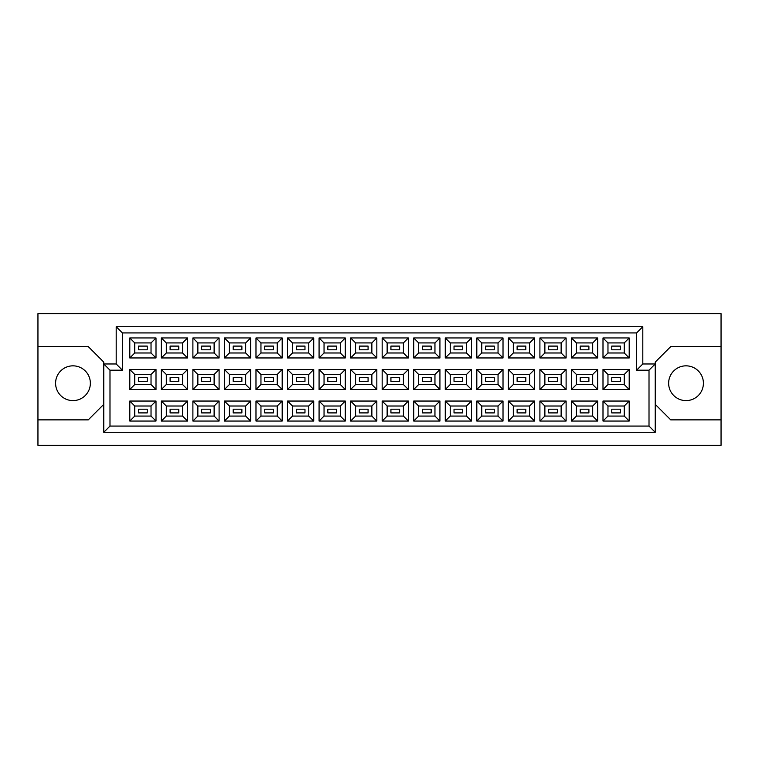 <?xml version="1.0" encoding="UTF-8"?>
<svg xmlns="http://www.w3.org/2000/svg" width="759" height="759" viewBox="0 0 759 759"><rect width="100%" height="100%" fill="white"/><g stroke="black" fill="none" stroke-linecap="round" stroke-linejoin="round"><path stroke-width="1.14" d="M686.022 365.838A17.391 17.391 0 0 0 668.641 383.229A17.391 17.391 0 0 0 686.022 400.61A17.391 17.391 0 0 0 703.413 383.229A17.391 17.391 0 0 0 686.022 365.838M72.978 365.838A17.391 17.391 0 0 0 55.587 383.229A17.391 17.391 0 0 0 72.978 400.61A17.391 17.391 0 0 0 90.359 383.229A17.391 17.391 0 0 0 72.978 365.838M620.445 412.905L611.754 412.905L611.754 409.186L620.445 409.186L620.445 412.905L611.754 412.905L611.754 409.186L620.445 409.186L620.445 412.905M620.445 381.36L611.754 381.36L611.754 377.64L620.445 377.64L620.445 381.36M620.445 349.814L611.754 349.814L611.754 346.095L620.445 346.095L620.445 349.814M588.899 412.905L580.208 412.905L580.208 409.186L588.899 409.186L588.899 412.905L580.208 412.905L580.208 409.186L588.899 409.186L588.899 412.905M588.899 381.36L580.208 381.36L580.208 377.64L588.899 377.64L588.899 381.36M588.899 349.814L580.208 349.814L580.208 346.095L588.899 346.095L588.899 349.814M557.353 412.905L548.662 412.905L548.662 409.186L557.353 409.186L557.353 412.905L548.662 412.905L548.662 409.186L557.353 409.186L557.353 412.905M557.353 381.36L548.662 381.36L548.662 377.64L557.353 377.64L557.353 381.36M557.353 349.814L548.662 349.814L548.662 346.095L557.353 346.095L557.353 349.814M525.807 412.905L517.116 412.905L517.116 409.186L525.807 409.186L525.807 412.905L517.116 412.905L517.116 409.186L525.807 409.186L525.807 412.905M525.807 381.36L517.116 381.36L517.116 377.64L525.807 377.64L525.807 381.36M525.807 349.814L517.116 349.814L517.116 346.095L525.807 346.095L525.807 349.814M494.261 412.905L485.57 412.905L485.57 409.186L494.261 409.186L494.261 412.905L485.57 412.905L485.57 409.186L494.261 409.186L494.261 412.905M494.261 381.36L485.57 381.36L485.57 377.64L494.261 377.64L494.261 381.36M494.261 349.814L485.57 349.814L485.57 346.095L494.261 346.095L494.261 349.814M462.715 412.905L454.024 412.905L454.024 409.186L462.715 409.186L462.715 412.905L454.024 412.905L454.024 409.186L462.715 409.186L462.715 412.905M462.715 381.36L454.024 381.36L454.024 377.64L462.715 377.64L462.715 381.36M462.715 349.814L454.024 349.814L454.024 346.095L462.715 346.095L462.715 349.814M431.169 412.905L422.469 412.905L422.469 409.186L431.169 409.186L431.169 412.905L422.469 412.905L422.469 409.186L431.169 409.186L431.169 412.905M431.169 381.36L422.469 381.36L422.469 377.64L431.169 377.64L431.169 381.36M431.169 349.814L422.469 349.814L422.469 346.095L431.169 346.095L431.169 349.814M399.623 412.905L390.923 412.905L390.923 409.186L399.623 409.186L399.623 412.905L390.923 412.905L390.923 409.186L399.623 409.186L399.623 412.905M399.623 381.36L390.923 381.36L390.923 377.64L399.623 377.64L399.623 381.36M399.623 349.814L390.923 349.814L390.923 346.095L399.623 346.095L399.623 349.814M368.077 412.905L359.377 412.905L359.377 409.186L368.077 409.186L368.077 412.905L359.377 412.905L359.377 409.186L368.077 409.186L368.077 412.905M368.077 381.36L359.377 381.36L359.377 377.64L368.077 377.64L368.077 381.36M368.077 349.814L359.377 349.814L359.377 346.095L368.077 346.095L368.077 349.814M336.531 412.905L327.831 412.905L327.831 409.186L336.531 409.186L336.531 412.905L327.831 412.905L327.831 409.186L336.531 409.186L336.531 412.905M336.531 381.36L327.831 381.36L327.831 377.64L336.531 377.64L336.531 381.36M336.531 349.814L327.831 349.814L327.831 346.095L336.531 346.095L336.531 349.814M304.976 412.905L296.285 412.905L296.285 409.186L304.976 409.186L304.976 412.905L296.285 412.905L296.285 409.186L304.976 409.186L304.976 412.905M304.976 381.36L296.285 381.36L296.285 377.64L304.976 377.64L304.976 381.36M304.976 349.814L296.285 349.814L296.285 346.095L304.976 346.095L304.976 349.814M273.43 412.905L264.739 412.905L264.739 409.186L273.43 409.186L273.43 412.905L264.739 412.905L264.739 409.186L273.43 409.186L273.43 412.905M273.43 381.36L264.739 381.36L264.739 377.64L273.43 377.64L273.43 381.36M273.43 349.814L264.739 349.814L264.739 346.095L273.43 346.095L273.43 349.814M241.884 412.905L233.193 412.905L233.193 409.186L241.884 409.186L241.884 412.905L233.193 412.905L233.193 409.186L241.884 409.186L241.884 412.905M241.884 381.36L233.193 381.36L233.193 377.64L241.884 377.64L241.884 381.36M241.884 349.814L233.193 349.814L233.193 346.095L241.884 346.095L241.884 349.814M210.338 412.905L201.647 412.905L201.647 409.186L210.338 409.186L210.338 412.905L201.647 412.905L201.647 409.186L210.338 409.186L210.338 412.905M210.338 381.36L201.647 381.36L201.647 377.64L210.338 377.64L210.338 381.36M210.338 349.814L201.647 349.814L201.647 346.095L210.338 346.095L210.338 349.814M178.792 412.905L170.101 412.905L170.101 409.186L178.792 409.186L178.792 412.905L170.101 412.905L170.101 409.186L178.792 409.186L178.792 412.905M178.792 381.36L170.101 381.36L170.101 377.64L178.792 377.64L178.792 381.36M178.792 349.814L170.101 349.814L170.101 346.095L178.792 346.095L178.792 349.814M147.246 412.905L138.555 412.905L138.555 409.186L147.246 409.186L147.246 412.905L138.555 412.905L138.555 409.186L147.246 409.186L147.246 412.905M147.246 381.36L138.555 381.36L138.555 377.64L147.246 377.64L147.246 381.36M147.246 349.814L138.555 349.814L138.555 346.095L147.246 346.095L147.246 349.814M655.226 404.338L670.747 419.869L721.05 419.869L721.05 313.676L37.95 313.676L37.95 419.869L88.253 419.869L103.774 404.338M37.95 419.869L37.95 445.324L721.05 445.324L721.05 419.869M721.05 346.588L670.747 346.588L655.226 362.109L655.226 432.288L103.774 432.288L103.774 362.109L88.253 346.588L37.95 346.588M109.989 370.183L103.774 363.978L116.193 363.978L116.193 326.712L642.807 326.712L642.807 363.978L655.226 363.978L649.011 370.183L636.592 370.183L636.592 332.926L122.408 332.926L122.408 370.183L109.989 370.183L109.989 426.074L649.011 426.074L649.011 370.183M629.202 421.046L602.997 421.046L602.997 401.046L629.202 401.046L629.202 421.046L624.24 416.074L624.24 406.018L607.968 406.018L607.968 416.074L624.24 416.074M629.202 389.5L602.997 389.5L602.997 369.5L629.202 369.5L629.202 389.5L624.24 384.528L624.24 374.472L607.968 374.472L607.968 384.528L624.24 384.528M629.202 357.954L602.997 357.954L602.997 337.954L629.202 337.954L629.202 357.954L624.24 352.982L624.24 342.926L607.968 342.926L607.968 352.982L624.24 352.982M597.656 421.046L571.451 421.046L571.451 401.046L597.656 401.046L597.656 421.046L592.694 416.074L592.694 406.018L576.423 406.018L576.423 416.074L592.694 416.074M597.656 389.5L571.451 389.5L571.451 369.5L597.656 369.5L597.656 389.5L592.694 384.528L592.694 374.472L576.423 374.472L576.423 384.528L592.694 384.528M597.656 357.954L571.451 357.954L571.451 337.954L597.656 337.954L597.656 357.954L592.694 352.982L592.694 342.926L576.423 342.926L576.423 352.982L592.694 352.982M566.11 421.046L539.905 421.046L539.905 401.046L566.11 401.046L566.11 421.046L561.138 416.074L561.138 406.018L544.877 406.018L544.877 416.074L561.138 416.074M566.11 389.5L539.905 389.5L539.905 369.5L566.11 369.5L566.11 389.5L561.138 384.528L561.138 374.472L544.877 374.472L544.877 384.528L561.138 384.528M566.11 357.954L539.905 357.954L539.905 337.954L566.11 337.954L566.11 357.954L561.138 352.982L561.138 342.926L544.877 342.926L544.877 352.982L561.138 352.982M534.564 421.046L508.359 421.046L508.359 401.046L534.564 401.046L534.564 421.046L529.592 416.074L529.592 406.018L513.321 406.018L513.321 416.074L529.592 416.074M534.564 389.5L508.359 389.5L508.359 369.5L534.564 369.5L534.564 389.5L529.592 384.528L529.592 374.472L513.321 374.472L513.321 384.528L529.592 384.528M534.564 357.954L508.359 357.954L508.359 337.954L534.564 337.954L534.564 357.954L529.592 352.982L529.592 342.926L513.321 342.926L513.321 352.982L529.592 352.982M503.018 421.046L476.813 421.046L476.813 401.046L503.018 401.046L503.018 421.046L498.046 416.074L498.046 406.018L481.775 406.018L481.775 416.074L498.046 416.074M503.018 389.5L476.813 389.5L476.813 369.5L503.018 369.5L503.018 389.5L498.046 384.528L498.046 374.472L481.775 374.472L481.775 384.528L498.046 384.528M503.018 357.954L476.813 357.954L476.813 337.954L503.018 337.954L503.018 357.954L498.046 352.982L498.046 342.926L481.775 342.926L481.775 352.982L498.046 352.982M471.472 421.046L445.267 421.046L445.267 401.046L471.472 401.046L471.472 421.046L466.5 416.074L466.5 406.018L450.229 406.018L450.229 416.074L466.5 416.074M471.472 389.5L445.267 389.5L445.267 369.5L471.472 369.5L471.472 389.5L466.5 384.528L466.5 374.472L450.229 374.472L450.229 384.528L466.5 384.528M471.472 357.954L445.267 357.954L445.267 337.954L471.472 337.954L471.472 357.954L466.5 352.982L466.5 342.926L450.229 342.926L450.229 352.982L466.5 352.982M439.926 421.046L413.721 421.046L413.721 401.046L439.926 401.046L439.926 421.046L434.954 416.074L434.954 406.018L418.683 406.018L418.683 416.074L434.954 416.074M439.926 389.5L413.721 389.5L413.721 369.5L439.926 369.5L439.926 389.5L434.954 384.528L434.954 374.472L418.683 374.472L418.683 384.528L434.954 384.528M439.926 357.954L413.721 357.954L413.721 337.954L439.926 337.954L439.926 357.954L434.954 352.982L434.954 342.926L418.683 342.926L418.683 352.982L434.954 352.982M408.38 421.046L382.166 421.046L382.166 401.046L408.38 401.046L408.38 421.046L403.409 416.074L403.409 406.018L387.137 406.018L387.137 416.074L403.409 416.074M408.38 389.5L382.166 389.5L382.166 369.5L408.38 369.5L408.38 389.5L403.409 384.528L403.409 374.472L387.137 374.472L387.137 384.528L403.409 384.528M408.38 357.954L382.166 357.954L382.166 337.954L408.38 337.954L408.38 357.954L403.409 352.982L403.409 342.926L387.137 342.926L387.137 352.982L403.409 352.982M376.834 421.046L350.62 421.046L350.62 401.046L376.834 401.046L376.834 421.046L371.863 416.074L371.863 406.018L355.591 406.018L355.591 416.074L371.863 416.074M376.834 389.5L350.62 389.5L350.62 369.5L376.834 369.5L376.834 389.5L371.863 384.528L371.863 374.472L355.591 374.472L355.591 384.528L371.863 384.528M376.834 357.954L350.62 357.954L350.62 337.954L376.834 337.954L376.834 357.954L371.863 352.982L371.863 342.926L355.591 342.926L355.591 352.982L371.863 352.982M345.279 421.046L319.074 421.046L319.074 401.046L345.279 401.046L345.279 421.046L340.317 416.074L340.317 406.018L324.046 406.018L324.046 416.074L340.317 416.074M345.279 389.5L319.074 389.5L319.074 369.5L345.279 369.5L345.279 389.5L340.317 384.528L340.317 374.472L324.046 374.472L324.046 384.528L340.317 384.528M345.279 357.954L319.074 357.954L319.074 337.954L345.279 337.954L345.279 357.954L340.317 352.982L340.317 342.926L324.046 342.926L324.046 352.982L340.317 352.982M313.733 421.046L287.528 421.046L287.528 401.046L313.733 401.046L313.733 421.046L308.771 416.074L308.771 406.018L292.5 406.018L292.5 416.074L308.771 416.074M313.733 389.5L287.528 389.5L287.528 369.5L313.733 369.5L313.733 389.5L308.771 384.528L308.771 374.472L292.5 374.472L292.5 384.528L308.771 384.528M313.733 357.954L287.528 357.954L287.528 337.954L313.733 337.954L313.733 357.954L308.771 352.982L308.771 342.926L292.5 342.926L292.5 352.982L308.771 352.982M282.187 421.046L255.982 421.046L255.982 401.046L282.187 401.046L282.187 421.046L277.225 416.074L277.225 406.018L260.954 406.018L260.954 416.074L277.225 416.074M282.187 389.5L255.982 389.5L255.982 369.5L282.187 369.5L282.187 389.5L277.225 384.528L277.225 374.472L260.954 374.472L260.954 384.528L277.225 384.528M282.187 357.954L255.982 357.954L255.982 337.954L282.187 337.954L282.187 357.954L277.225 352.982L277.225 342.926L260.954 342.926L260.954 352.982L277.225 352.982M250.641 421.046L224.436 421.046L224.436 401.046L250.641 401.046L250.641 421.046L245.679 416.074L245.679 406.018L229.408 406.018L229.408 416.074L245.679 416.074M250.641 389.5L224.436 389.5L224.436 369.5L250.641 369.5L250.641 389.5L245.679 384.528L245.679 374.472L229.408 374.472L229.408 384.528L245.679 384.528M250.641 357.954L224.436 357.954L224.436 337.954L250.641 337.954L250.641 357.954L245.679 352.982L245.679 342.926L229.408 342.926L229.408 352.982L245.679 352.982M219.095 421.046L192.89 421.046L192.89 401.046L219.095 401.046L219.095 421.046L214.123 416.074L214.123 406.018L197.862 406.018L197.862 416.074L214.123 416.074M219.095 389.5L192.89 389.5L192.89 369.5L219.095 369.5L219.095 389.5L214.123 384.528L214.123 374.472L197.862 374.472L197.862 384.528L214.123 384.528M219.095 357.954L192.89 357.954L192.89 337.954L219.095 337.954L219.095 357.954L214.123 352.982L214.123 342.926L197.862 342.926L197.862 352.982L214.123 352.982M187.549 421.046L161.344 421.046L161.344 401.046L187.549 401.046L187.549 421.046L182.577 416.074L182.577 406.018L166.306 406.018L166.306 416.074L182.577 416.074M187.549 389.5L161.344 389.5L161.344 369.5L187.549 369.5L187.549 389.5L182.577 384.528L182.577 374.472L166.306 374.472L166.306 384.528L182.577 384.528M187.549 357.954L161.344 357.954L161.344 337.954L187.549 337.954L187.549 357.954L182.577 352.982L182.577 342.926L166.306 342.926L166.306 352.982L182.577 352.982M156.003 421.046L129.798 421.046L129.798 401.046L156.003 401.046L156.003 421.046L151.032 416.074L151.032 406.018L134.76 406.018L134.76 416.074L151.032 416.074M156.003 389.5L129.798 389.5L129.798 369.5L156.003 369.5L156.003 389.5L151.032 384.528L151.032 374.472L134.76 374.472L134.76 384.528L151.032 384.528M156.003 357.954L129.798 357.954L129.798 337.954L156.003 337.954L156.003 357.954L151.032 352.982L151.032 342.926L134.76 342.926L134.76 352.982L151.032 352.982M151.032 342.926L156.003 337.954M134.76 342.926L129.798 337.954M129.798 357.954L134.76 352.982M151.032 374.472L156.003 369.5M134.76 374.472L129.798 369.5M129.798 389.5L134.76 384.528M151.032 406.018L156.003 401.046M134.76 406.018L129.798 401.046M129.798 421.046L134.76 416.074M182.577 342.926L187.549 337.954M166.306 342.926L161.344 337.954M161.344 357.954L166.306 352.982M182.577 374.472L187.549 369.5M166.306 374.472L161.344 369.5M161.344 389.5L166.306 384.528M182.577 406.018L187.549 401.046M166.306 406.018L161.344 401.046M161.344 421.046L166.306 416.074M214.123 342.926L219.095 337.954M197.862 342.926L192.89 337.954M192.89 357.954L197.862 352.982M214.123 374.472L219.095 369.5M197.862 374.472L192.89 369.5M192.89 389.5L197.862 384.528M214.123 406.018L219.095 401.046M197.862 406.018L192.89 401.046M192.89 421.046L197.862 416.074M245.679 342.926L250.641 337.954M229.408 342.926L224.436 337.954M224.436 357.954L229.408 352.982M245.679 374.472L250.641 369.5M229.408 374.472L224.436 369.5M224.436 389.5L229.408 384.528M245.679 406.018L250.641 401.046M229.408 406.018L224.436 401.046M224.436 421.046L229.408 416.074M277.225 342.926L282.187 337.954M260.954 342.926L255.982 337.954M255.982 357.954L260.954 352.982M277.225 374.472L282.187 369.5M260.954 374.472L255.982 369.5M255.982 389.5L260.954 384.528M277.225 406.018L282.187 401.046M260.954 406.018L255.982 401.046M255.982 421.046L260.954 416.074M308.771 342.926L313.733 337.954M292.5 342.926L287.528 337.954M287.528 357.954L292.5 352.982M308.771 374.472L313.733 369.5M292.5 374.472L287.528 369.5M287.528 389.5L292.5 384.528M308.771 406.018L313.733 401.046M292.5 406.018L287.528 401.046M287.528 421.046L292.5 416.074M340.317 342.926L345.279 337.954M324.046 342.926L319.074 337.954M319.074 357.954L324.046 352.982M340.317 374.472L345.279 369.5M324.046 374.472L319.074 369.5M319.074 389.5L324.046 384.528M340.317 406.018L345.279 401.046M324.046 406.018L319.074 401.046M319.074 421.046L324.046 416.074M371.863 342.926L376.834 337.954M355.591 342.926L350.62 337.954M350.62 357.954L355.591 352.982M371.863 374.472L376.834 369.5M355.591 374.472L350.62 369.5M350.62 389.5L355.591 384.528M371.863 406.018L376.834 401.046M355.591 406.018L350.62 401.046M350.62 421.046L355.591 416.074M403.409 342.926L408.38 337.954M387.137 342.926L382.166 337.954M382.166 357.954L387.137 352.982M403.409 374.472L408.38 369.5M387.137 374.472L382.166 369.5M382.166 389.5L387.137 384.528M403.409 406.018L408.38 401.046M387.137 406.018L382.166 401.046M382.166 421.046L387.137 416.074M434.954 342.926L439.926 337.954M418.683 342.926L413.721 337.954M413.721 357.954L418.683 352.982M434.954 374.472L439.926 369.5M418.683 374.472L413.721 369.5M413.721 389.5L418.683 384.528M434.954 406.018L439.926 401.046M418.683 406.018L413.721 401.046M413.721 421.046L418.683 416.074M466.5 342.926L471.472 337.954M450.229 342.926L445.267 337.954M445.267 357.954L450.229 352.982M466.5 374.472L471.472 369.5M450.229 374.472L445.267 369.5M445.267 389.5L450.229 384.528M466.5 406.018L471.472 401.046M450.229 406.018L445.267 401.046M445.267 421.046L450.229 416.074M498.046 342.926L503.018 337.954M481.775 342.926L476.813 337.954M476.813 357.954L481.775 352.982M498.046 374.472L503.018 369.5M481.775 374.472L476.813 369.5M476.813 389.5L481.775 384.528M498.046 406.018L503.018 401.046M481.775 406.018L476.813 401.046M476.813 421.046L481.775 416.074M529.592 342.926L534.564 337.954M513.321 342.926L508.359 337.954M508.359 357.954L513.321 352.982M529.592 374.472L534.564 369.5M513.321 374.472L508.359 369.5M508.359 389.5L513.321 384.528M529.592 406.018L534.564 401.046M513.321 406.018L508.359 401.046M508.359 421.046L513.321 416.074M561.138 342.926L566.11 337.954M544.877 342.926L539.905 337.954M539.905 357.954L544.877 352.982M561.138 374.472L566.11 369.5M544.877 374.472L539.905 369.5M539.905 389.5L544.877 384.528M561.138 406.018L566.11 401.046M544.877 406.018L539.905 401.046M539.905 421.046L544.877 416.074M592.694 342.926L597.656 337.954M576.423 342.926L571.451 337.954M571.451 357.954L576.423 352.982M592.694 374.472L597.656 369.5M576.423 374.472L571.451 369.5M571.451 389.5L576.423 384.528M592.694 406.018L597.656 401.046M576.423 406.018L571.451 401.046M571.451 421.046L576.423 416.074M624.24 342.926L629.202 337.954M607.968 342.926L602.997 337.954M602.997 357.954L607.968 352.982M624.24 374.472L629.202 369.5M607.968 374.472L602.997 369.5M602.997 389.5L607.968 384.528M624.24 406.018L629.202 401.046M607.968 406.018L602.997 401.046M602.997 421.046L607.968 416.074M116.193 326.712L122.408 332.926M122.408 370.183L116.193 363.978M642.807 326.712L636.592 332.926M109.989 426.074L103.774 432.288M642.807 363.978L636.592 370.183M649.011 426.074L655.226 432.288"/></g></svg>

